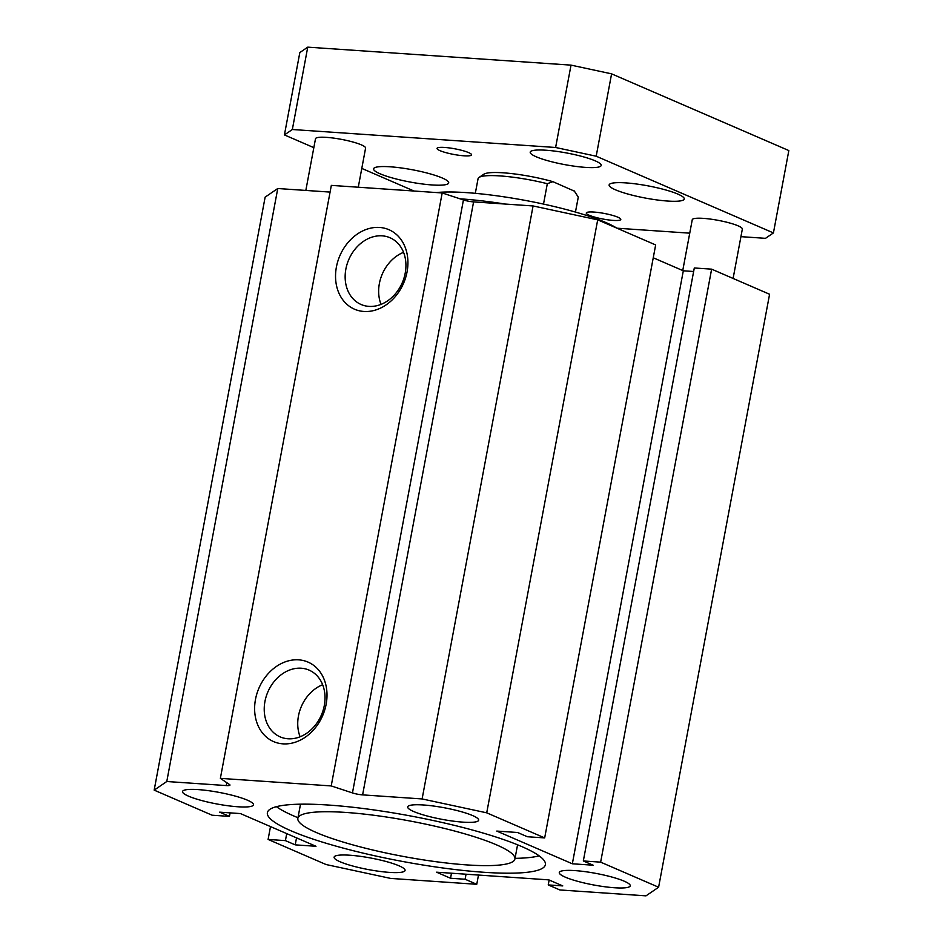 <?xml version="1.0" encoding="UTF-8"?>
<svg xmlns="http://www.w3.org/2000/svg" width="943" height="943" viewBox="0 0 943 943"><rect width="100%" height="100%" fill="white"/><g stroke="black" fill="none" stroke-linecap="round" stroke-linejoin="round"><path stroke-width="1.41" d="M316.318 832.528A110.414 18.035 -169.4 0 0 436.491 861.772A110.414 18.035 -169.4 0 0 514.913 858.99A110.414 18.035 -169.4 0 0 409.698 820.952A110.414 18.035 -169.4 0 0 297.858 818.371A110.414 18.035 -169.4 0 0 316.318 832.528M297.976 817.734A141.403 23.092 10.6 0 1 293.803 815.978A141.403 23.092 10.6 0 1 276.393 806.678M539.148 855.855A141.403 23.092 10.6 0 1 515.031 858.354M291.033 830.807A141.403 23.092 10.6 0 1 267.388 812.666A141.403 23.092 10.6 0 1 410.629 815.978A141.403 23.092 10.6 0 1 545.384 864.696A141.403 23.092 10.6 0 1 444.943 868.255A141.403 23.092 10.6 0 1 291.033 830.807M450.542 878.251L436.55 872.192L548.791 879.866L562.782 885.913L548.237 884.923L559.894 889.968L645.99 895.85L658.603 887.233L600.644 862.15L583.328 860.959L593.123 865.202L572.342 863.788L496.772 831.078L517.566 832.492L527.361 836.736L544.677 837.914L486.718 812.831L422.11 798.945L362.607 794.878A8.499 1.391 10.6 0 1 352.458 792.922L331.217 785.932L220.367 778.364L229.514 784.529A8.499 1.391 10.6 0 1 229.962 785.118A8.499 1.391 10.6 0 1 226.273 785.566L166.781 781.511L154.169 790.128L212.128 815.212L229.444 816.39L219.648 812.159L240.43 813.573L315.988 846.284L295.206 844.857L285.411 840.626L268.095 839.435L326.054 864.531L390.661 878.416L476.757 884.298L465.099 879.241L450.542 878.251L451.485 873.218M565.317 877.167A36.093 5.894 10.6 0 1 559.282 872.534A36.093 5.894 10.6 0 1 595.846 873.383A36.093 5.894 10.6 0 1 630.242 885.819A36.093 5.894 10.6 0 1 604.604 886.726A36.093 5.894 10.6 0 1 565.317 877.167M463.001 822.143A36.093 5.894 10.6 0 1 426.024 815.683A36.093 5.894 10.6 0 1 407.694 806.925A36.093 5.894 10.6 0 1 444.259 807.762A36.093 5.894 10.6 0 1 478.655 820.198A36.093 5.894 10.6 0 1 463.001 822.143M247.455 800.194A36.093 5.894 10.6 0 1 253.49 804.827A36.093 5.894 10.6 0 1 216.925 803.978A36.093 5.894 10.6 0 1 182.529 791.542A36.093 5.894 10.6 0 1 208.167 790.635A36.093 5.894 10.6 0 1 247.455 800.194M349.77 855.218A36.093 5.894 10.6 0 1 386.748 861.678A36.093 5.894 10.6 0 1 405.077 870.436A36.093 5.894 10.6 0 1 368.513 869.599A36.093 5.894 10.6 0 1 334.117 857.163A36.093 5.894 10.6 0 1 349.77 855.218M336.403 267.046A43.319 34.702 113.4 0 1 396.213 234.288A43.319 34.702 113.4 0 1 382.599 307.041A43.319 34.702 113.4 0 1 336.403 267.046M345.869 269.085A36.376 29.139 113.4 0 1 389.989 237.73A36.376 29.139 113.4 0 1 402.284 282.688A36.376 29.139 113.4 0 1 361.098 304.495A36.376 29.139 113.4 0 1 345.869 269.085M381.031 304.389A36.376 29.139 113.4 0 1 379.369 283.584A36.376 29.139 113.4 0 1 403.557 252.335M255.482 699.435A43.319 34.702 113.4 0 1 315.292 666.677A43.319 34.702 113.4 0 1 301.677 739.43A43.319 34.702 113.4 0 1 255.482 699.435M264.948 701.474A36.376 29.139 -66.6 0 0 280.177 736.884A36.376 29.139 -66.6 0 0 321.374 715.077A36.376 29.139 -66.6 0 0 309.08 670.119A36.376 29.139 -66.6 0 0 264.948 701.474M322.636 684.724A36.376 29.139 -66.6 0 0 298.459 715.973A36.376 29.139 -66.6 0 0 300.11 736.778M460.031 198.82A110.414 18.035 10.6 0 1 505.2 204.053M616.734 228.088A101.915 16.644 -169.4 0 0 605.889 222.548A101.915 16.644 -169.4 0 0 436.444 192.561M154.169 790.128L265.136 197.134L277.761 188.517L330.074 192.089M220.367 778.364L331.335 185.382L442.184 192.95L463.437 199.94A8.499 1.391 -169.4 0 0 473.586 201.896L533.078 205.951L597.697 219.849L655.656 244.932L544.677 837.914M653.251 257.781L683.31 270.794L693.635 271.501M583.328 860.959L694.296 267.977L711.623 269.156L769.582 294.251L658.603 887.233M442.184 192.95L331.217 785.932M422.11 798.945L533.078 205.951M465.099 879.241L466.042 874.208M476.757 884.298L478.49 875.057M268.095 839.435L270.5 826.587M285.411 840.626L286.731 833.612M295.206 844.857L296.526 837.855M229.444 816.39L230.104 812.866M166.781 781.511L277.761 188.517M486.718 812.831L597.697 219.849M572.342 863.788L683.31 270.794M600.644 862.15L711.623 269.156M548.237 884.923L549.156 880.019M593.901 212.057A17.552 2.864 10.6 0 1 611.889 215.193A17.552 2.864 10.6 0 1 620.8 219.46A17.552 2.864 10.6 0 1 603.013 219.047A17.552 2.864 10.6 0 1 586.287 213A17.552 2.864 10.6 0 1 593.901 212.057M444.648 147.45A17.552 2.864 10.6 0 1 462.636 150.585A17.552 2.864 10.6 0 1 471.547 154.852A17.552 2.864 10.6 0 1 453.76 154.44A17.552 2.864 10.6 0 1 437.033 148.393A17.552 2.864 10.6 0 1 444.648 147.45M625.704 182.883A38.215 6.247 10.6 0 1 664.862 189.72A38.215 6.247 10.6 0 1 684.264 198.997A38.215 6.247 10.6 0 1 645.554 198.101A38.215 6.247 10.6 0 1 609.131 184.934A38.215 6.247 10.6 0 1 625.704 182.883M390.154 166.793A38.215 6.247 10.6 0 1 429.301 173.63A38.215 6.247 10.6 0 1 448.703 182.907A38.215 6.247 10.6 0 1 409.993 182.011A38.215 6.247 10.6 0 1 373.569 168.856A38.215 6.247 10.6 0 1 390.154 166.793M305.827 190.439L315.504 138.739A25.485 4.161 10.6 0 1 326.549 137.372A25.485 4.161 10.6 0 1 352.647 141.933A25.485 4.161 10.6 0 1 365.589 148.11L358.269 187.221M682.744 270.547L692.256 219.731A25.485 4.161 10.6 0 1 703.301 218.363A25.485 4.161 10.6 0 1 729.41 222.913A25.485 4.161 10.6 0 1 742.341 229.102L733.1 278.456M740.927 236.658L765.504 238.331L773.425 232.921L596.188 156.208L555.616 147.485L292.342 129.509L284.421 134.92L313.83 147.65M361.794 168.408L414.036 191.028M616.981 228.194L689.734 233.169M545.891 150.22A36.093 5.894 10.6 0 1 582.868 156.679A36.093 5.894 10.6 0 1 601.186 165.438A36.093 5.894 10.6 0 1 564.621 164.601A36.093 5.894 10.6 0 1 530.225 152.165A36.093 5.894 10.6 0 1 545.891 150.22M552.869 181.657A46.714 7.627 -169.4 0 0 483.865 174.207L479.009 177.437A50.957 8.322 10.6 0 1 547.317 183.708L552.869 181.657L574.428 191.158A46.714 7.627 -169.4 0 0 574.252 190.91L578.259 197.099L575.454 212.057L578.236 197.417A50.957 8.322 10.6 0 0 578.259 197.099M555.616 147.485L571.022 65.126L611.594 73.849L788.831 150.562L773.425 232.921M292.342 129.509L307.748 47.15L571.022 65.126M284.421 134.92L299.827 52.56L307.748 47.15M596.188 156.208L611.594 73.849M543.51 204.089L547.317 183.708M475.319 193.327L478.066 178.663A50.957 8.322 10.6 0 1 479.009 177.437M226.273 785.566L226.815 782.714M362.607 794.878L473.586 201.896M352.458 792.922L463.437 199.94M514.913 858.99L517.566 844.81M297.858 818.371L300.511 804.19"/></g></svg>
